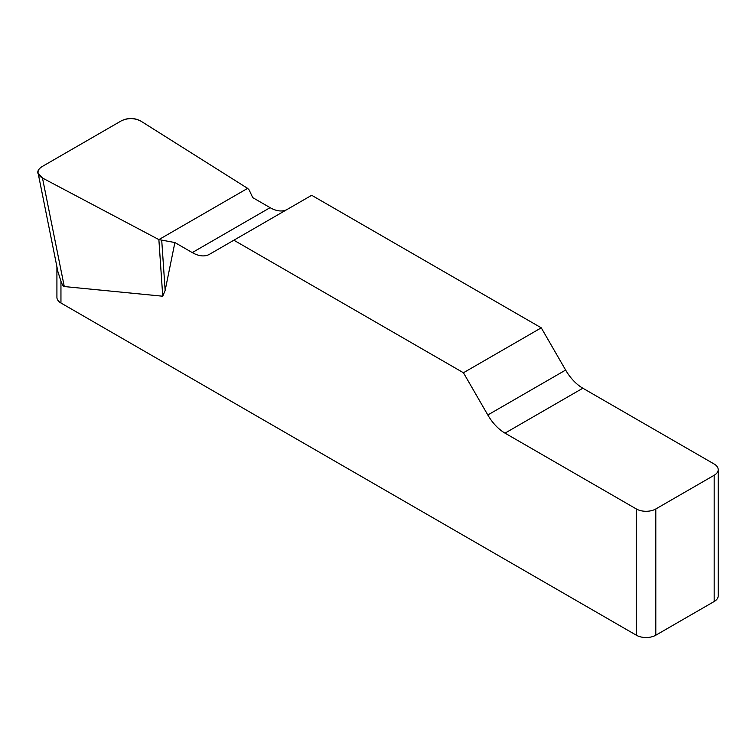 <?xml version="1.0" encoding="UTF-8"?>
<svg xmlns="http://www.w3.org/2000/svg" width="756" height="756" viewBox="0 0 756 756"><rect width="100%" height="100%" fill="white"/><g stroke="black" fill="none" stroke-linecap="round" stroke-linejoin="round"><path stroke-width="1.13" d="M287.223 209.403A34.389 19.854 60 0 1 270.1 207.654L252.712 197.618L249.187 190.021L247.618 188.367L140.956 121.168C134.492 117.86 127.915 117.775 121.215 120.903L42.024 166.622C39.01 168.446 37.705 170.601 38.102 173.096L42.478 178.029L158.873 239.605L174.891 242.544L192.279 252.589A34.389 19.854 -120 0 0 209.478 254.29L311.68 195.284L541.258 327.83L463.437 372.755L487.818 414.987A34.389 19.854 -120 0 0 505.017 433.141L636.344 508.968A13.759 7.938 0 0 0 655.802 508.968L655.802 635.21A13.759 7.938 180 0 1 636.344 635.21L60.952 303.005A13.759 7.938 180 0 1 56.917 297.391L56.917 266.764M718.2 469.656L718.2 595.889A13.759 7.938 180 0 1 714.174 601.511L714.174 475.269A13.759 7.938 0 0 0 718.2 469.656A13.759 7.938 0 0 0 714.174 464.033L582.838 388.215A34.389 19.854 60 0 1 565.639 370.062L541.258 327.83M174.891 242.544L165.148 290.417L162.738 296.22L64.279 286.552C63.315 286.439 62.209 284.672 60.952 281.232L60.952 303.005M463.437 372.755L233.859 240.21M57.976 271.848L60.952 281.232M714.174 601.511L655.802 635.21M714.174 475.269L655.802 508.968M161.737 240.512L165.148 290.417M158.873 239.605L162.738 296.22M42.534 178.057C36.364 174.305 36.222 170.478 42.1 166.585L121.14 120.951C127.896 117.558 134.521 117.643 141.013 121.196L247.618 188.367L158.873 239.605L42.534 178.057M636.344 635.21L636.344 508.968M487.818 414.987L565.639 370.062M582.838 388.215L505.017 433.141M192.279 252.589L270.1 207.654M42.478 178.029L64.279 286.552M38.216 173.653L57.928 271.81"/></g></svg>
